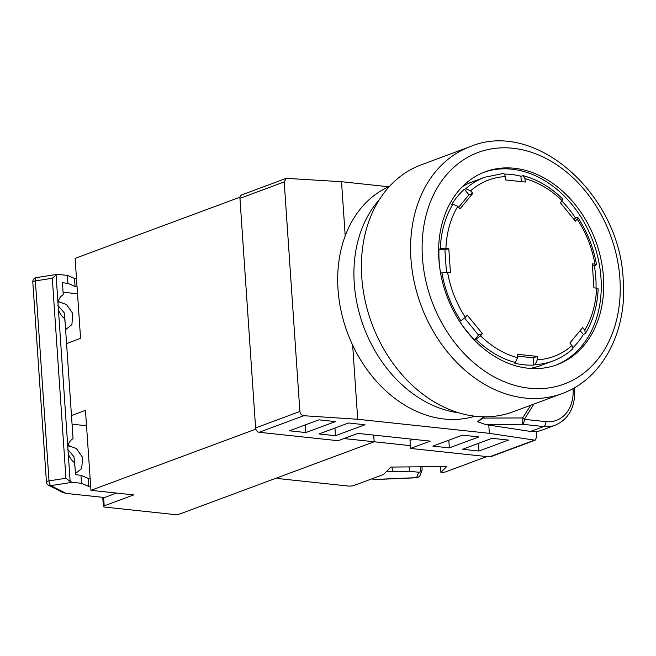 <?xml version="1.0" encoding="UTF-8"?>
<svg xmlns="http://www.w3.org/2000/svg" width="656" height="656" viewBox="0 0 656 656"><rect width="100%" height="100%" fill="white"/><g stroke="black" fill="none" stroke-linecap="round" stroke-linejoin="round"><path stroke-width="0.98" d="M352.657 345.195L357.709 419.274L489.351 433.329L535.157 440.209L490.696 456.724A4.116 3.173 -110.4 0 1 489.532 456.863L410.549 448.433L410.008 440.438L413.075 439.299M410.549 448.433L430.221 441.127L357.823 433.403L338.152 440.709L259.161 432.279A4.116 3.173 -110.4 0 1 255.602 427.925L299.866 411.484C300.259 413.911 301.547 415.322 303.736 415.715L357.709 419.274M345.212 235.898L341.514 181.72L286.27 178.342L284.212 181.925L239.948 198.366L255.602 427.925M239.948 198.366A4.116 3.173 -110.4 0 1 241.81 194.865L286.27 178.342M341.514 181.72L388.696 186.755M530.548 431.443L543.709 426.556A41.172 31.734 -110.4 0 0 555.32 425.162L541.544 430.279A41.172 31.734 -110.4 0 1 536.46 431.566L530.548 431.443L485.653 424.596L477.699 421.751L483.431 416.79M488.777 424.924L489.351 433.329M536.46 431.566L536.813 436.773L535.157 440.209M284.212 181.925L299.866 411.484M318.914 419.84L335.372 421.595L305.86 432.558L289.403 430.803L318.914 419.84M364.99 424.76L335.478 435.715L319.021 433.96L348.533 422.997L364.99 424.76M478.855 436.912L449.352 447.876L432.894 446.113L462.398 435.158L478.855 436.912M492.025 438.315L508.474 440.069L478.97 451.033L462.513 449.278L492.025 438.315M533.845 404.088L524.357 419.348L545.89 421.644A37.056 28.561 69.6 0 0 573.057 388.811L573.041 388.582M477.699 421.751L483.095 418.077L522.635 417.954A4.116 0.927 89.2 0 1 522.176 424.26L485.653 424.596M483.095 418.077L484.513 416.806M545.89 421.644A4.116 2.452 96.1 0 1 543.709 426.556L522.176 424.26A4.116 2.452 -83.9 0 0 524.357 419.348A4.116 2.337 36 0 0 522.635 417.954L530.761 405.228M478.445 443.358L478.97 451.033M448.827 440.201L449.352 447.876M334.954 428.04L335.478 435.715M305.335 424.883L305.86 432.558M277.414 477.716L277.439 478.035A4.116 0.943 176.1 0 1 278.259 477.404L374.158 441.775L410.361 445.637M255.832 429.139L90.93 490.335L133.709 494.903L104.197 505.858L103.656 497.863A4.116 0.943 176.1 0 0 102.836 498.494L103.386 506.489A4.116 0.943 -3.9 0 0 105.034 507.129L174.143 514.501A4.116 0.943 -3.9 0 0 179.892 513.943L374.158 441.775L373.707 435.092L374.158 441.775L343.957 438.552M440.529 466.605L440.922 472.418L446.711 466.547L390.796 467.072L383.457 474.518L353.953 485.481A4.116 0.943 176.1 0 1 348.197 486.039L279.087 478.667A4.116 0.943 176.1 0 1 277.439 478.035M486.826 456.576L445.85 471.803A4.116 0.943 176.1 0 1 440.922 472.418M409.131 466.9L409.434 471.262L418.741 472.254L420.709 471.885L421.997 470.508L420.119 475.19A4.116 3.985 -158.1 0 1 416.576 477.65A4.116 0.443 -92.5 0 1 416.478 477.765L377.077 479.462L371.476 478.97M421.997 470.508L422.103 469.204M386.737 471.188L392.411 471.795L409.434 471.262M392.091 467.056L392.411 471.795M438.897 259.456A102.935 79.335 69.6 0 0 557.018 364.728A102.935 79.335 69.6 0 0 603.446 277.021A102.935 79.335 69.6 0 0 485.325 171.749A102.935 79.335 69.6 0 0 438.897 259.456M484.103 172.225A102.935 79.335 -110.4 0 1 600.986 277.939A102.935 79.335 -110.4 0 1 555.78 365.171M361.759 277.094A131.749 101.549 -110.4 0 1 421.193 164.836L470.368 146.559A131.749 101.549 -110.4 0 0 410.943 258.825A131.749 101.549 -110.4 0 0 562.135 393.575L512.959 411.845A131.749 101.549 -110.4 0 1 361.759 277.094M474.854 416.207A122.697 94.571 -110.4 0 1 338.02 289.378A122.697 94.571 -110.4 0 1 389.484 186.402M458.503 412.772A122.697 94.571 -110.4 0 1 354.248 283.351A122.697 94.571 -110.4 0 1 379.34 199.686M502.504 173.643C503.972 173.332 504.874 174.316 505.227 176.595A2333.187 1387.834 96.1 0 1 505.538 179.941A2331.49 532.295 -3.9 0 1 515.427 180.982A2331.49 532.295 -3.9 0 1 525.284 182.048A2333.187 1387.834 -83.9 0 0 524.972 178.703L523.16 175.701L520.921 176.243A97.99 75.53 69.6 0 0 504.218 174.061M572.401 349.189C566.571 354.379 560.085 358.307 552.934 360.972A97.99 75.53 -110.4 0 1 535.124 364.597L537.313 359.808A2333.187 1387.834 -83.9 0 0 537.166 356.413A2331.49 532.295 176.1 0 0 527.317 355.355A2331.49 532.295 176.1 0 0 517.42 354.306A2333.187 1387.834 96.1 0 1 517.568 357.7L515.378 362.489A97.99 75.53 -110.4 0 1 475.977 339.25L480.504 335.839A2333.187 604.684 -39.3 0 0 482.381 333.633A2331.49 1357.026 -140.4 0 0 467.261 315.175A2333.187 604.684 140.7 0 1 465.383 317.381L460.865 320.792A97.99 75.53 -110.4 0 1 441.931 272.822L440.619 273.306M572.893 347.811A97.99 75.53 69.6 0 0 583.381 334.503L585.472 333.396L584.726 330.124A2333.187 1358.01 -140.4 0 0 582.684 327.5A2331.49 604.242 140.7 0 1 569.884 342.973A2333.187 1358.01 39.6 0 1 571.925 345.597C573.221 347.475 573.213 348.779 571.901 349.484M596.058 288.091A97.99 75.53 69.6 0 0 595.812 277.972A97.99 75.53 69.6 0 0 594.369 265.91L596.501 264.762L594.967 264.163A2333.187 532.688 176.1 0 0 592.278 263.835A2331.49 1386.825 96.1 0 1 593.91 287.828A2333.187 532.688 -3.9 0 1 596.607 288.156L598.141 288.804C597.452 305.655 593.229 320.522 585.472 333.396M523.16 175.693C537.535 179.506 550.704 187.255 562.668 198.932L562.036 200.572A2333.187 604.684 140.7 0 1 560.322 202.712A2331.49 1357.026 39.6 0 1 575.435 221.17A2333.187 604.684 -39.3 0 0 577.157 219.03L577.821 217.439L575.435 217.94A97.99 75.53 69.6 0 0 561.749 200.925M458.651 207.263L468.95 194.807L464.391 189.24L465.719 188.748A97.99 75.53 -110.4 0 1 484.686 177.259L472.295 181.868A97.99 75.53 69.6 0 0 462.464 186.607M446.441 272.199L444.924 249.952L438.962 249.321A97.99 75.53 69.6 0 0 439.159 261.252A97.99 75.53 69.6 0 0 440.274 271.313M438.962 249.321L440.291 248.829A97.99 75.53 -110.4 0 1 452.919 204.221L451.582 204.721A97.99 75.53 69.6 0 1 464.391 189.24M452.919 204.221L457.814 206.287A2333.187 1358.01 39.6 0 1 460.012 208.854A2331.49 604.242 -39.3 0 0 472.82 193.372A2333.187 1358.01 -140.4 0 0 470.614 190.814L465.719 188.748M441.931 272.822L447.572 272.248A2333.187 532.688 -3.9 0 1 450.426 272.511A2331.49 1386.825 -83.9 0 0 448.786 248.517A2333.187 532.688 176.1 0 0 445.932 248.255L440.291 248.829M530.007 368.41A97.99 75.53 69.6 0 0 540.544 365.581L552.934 360.972M535.124 364.597L533.795 365.089L533.303 357.848L517.502 356.159M515.378 362.489L514.05 362.981A97.99 75.53 69.6 0 0 533.795 365.089M475.977 339.25L474.649 339.742L478.519 335.077L464.653 318.152M460.865 320.792L459.536 321.284A97.99 75.53 69.6 0 0 474.649 339.742M444.924 249.952L448.786 248.517M468.95 194.807L472.82 193.372M478.519 335.077L482.381 333.633M533.303 357.848L537.166 356.413M583.381 334.503L580.158 330.567M594.369 265.91L592.409 265.696M574.107 219.539L575.435 217.94M521.282 181.614L520.921 176.243M90.126 478.626L88.15 478.421L80.967 475.297L75.506 474.714L74.694 462.8C71.537 460.43 69.38 457.281 68.232 453.353L67.789 446.834C68.413 443.103 70.167 440.373 73.046 438.634L64.878 318.832C61.721 316.454 59.565 313.306 58.417 309.386L57.974 302.859C58.597 299.128 60.352 296.397 63.238 294.667L62.418 282.752L67.88 283.335L67.33 275.34L57.088 274.364L52.3 278.267L65.936 478.232L49.011 480.881A4.116 1.435 81.1 0 0 50.815 485.653L72.201 482.308L70.151 481.504L65.936 478.232M32.8 281.973A4.116 4.116 0 0 1 36.269 277.627A4.116 1.435 81.1 0 0 35.375 280.916A4.116 0.943 176.1 0 0 33.62 281.342A4.116 0.943 176.1 0 0 32.8 281.973L46.428 481.93A4.116 4.116 0 0 0 48.675 485.325A4.116 3.739 -63.1 0 0 50.815 485.653L66.125 493.419L104.583 497.519M65.206 323.629L64.149 312.691L57.802 305.343M48.675 485.325L62.615 492.394L66.125 493.419M75.022 467.605L73.964 456.666L67.617 449.319M75.432 473.542L81.729 468.589L82.566 457.396L76.342 448.466L68.027 445.613M63.066 292.232L77.523 293.773M65.616 329.566L71.914 324.613L72.75 313.42L66.527 304.491L58.22 301.637M80.967 475.297L81.508 483.3L72.201 482.308M88.15 478.421L88.691 486.416L81.508 483.3M90.676 486.629L88.691 486.416M76.498 278.669L74.513 278.456L75.063 286.451L67.88 283.335M77.039 286.664L75.063 286.451M74.513 278.456L67.33 275.34M71.479 415.551L85.477 410.344L90.93 490.335M86.526 425.752L72.062 424.202M66.568 343.564L80.565 338.365L75.112 258.374L240.022 197.185M255.684 429.122L239.866 197.169M103.386 506.489A4.116 0.943 -3.9 0 1 104.197 505.858M103.656 497.863L116.563 493.066M489.532 456.863L534.107 440.307M303.736 415.715L259.161 432.279M573.057 388.811A4.116 0.943 -3.9 0 1 574.705 389.443C575.271 407.179 568.809 419.077 555.32 425.162M420.709 471.885L420.365 466.793M375.634 479.413L416.576 477.65L418.741 472.254M619.904 278.775A123.517 95.202 69.6 0 0 512.992 148.264A123.517 95.202 69.6 0 0 422.439 257.701A123.517 95.202 69.6 0 0 529.351 388.221A123.517 95.202 69.6 0 0 619.904 278.775M537.313 359.808A94.038 72.48 69.6 0 0 571.925 345.597M584.726 330.124A94.038 72.48 69.6 0 0 596.607 288.156M594.967 264.163A94.038 72.48 69.6 0 0 577.157 219.03M562.036 200.572A94.038 72.48 69.6 0 0 524.972 178.703M505.227 176.595A94.038 72.48 69.6 0 0 470.614 190.814M480.504 335.839A94.038 72.48 69.6 0 0 517.568 357.7M457.814 206.287A94.038 72.48 69.6 0 0 445.932 248.255M447.572 272.248A94.038 72.48 69.6 0 0 465.383 317.381M52.3 278.267L35.375 280.916L49.011 480.881A4.116 0.943 176.1 0 0 47.248 481.299A4.116 0.943 176.1 0 0 46.428 481.93M57.974 302.859L56.055 274.716M70.151 481.504L68.232 453.353M67.789 446.834L58.417 309.386M67.904 446.162L69.774 445.793M58.089 302.195L59.958 301.826M574.59 387.712L574.705 389.443M421.964 466.777L422.152 469.54M416.478 477.765A4.116 4.116 0 0 0 420.119 475.19M562.135 393.575C603.635 378.553 627.382 329.861 623.2 280.046C620.15 194.865 535.788 119.031 470.368 146.559M502.98 173.537L484.686 177.259M577.829 217.439C587.276 231.896 593.5 247.665 596.501 264.762M36.269 277.627L57.088 274.364"/></g></svg>
